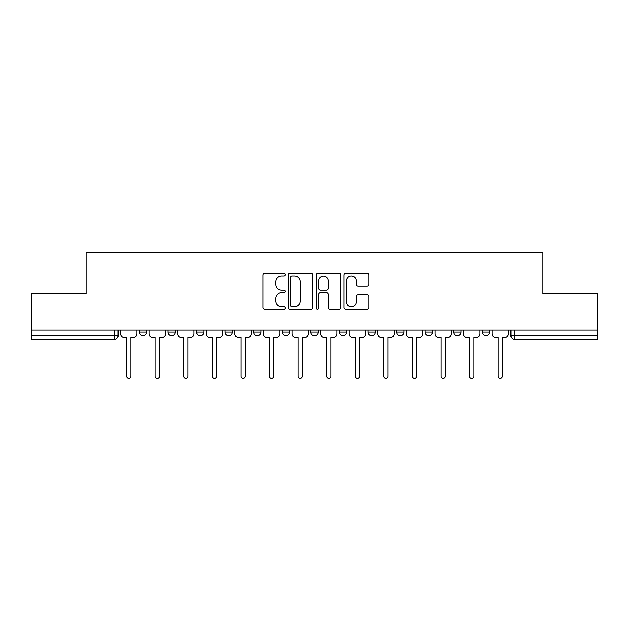 <?xml version="1.0" encoding="UTF-8"?>
<svg xmlns="http://www.w3.org/2000/svg" width="629" height="629" viewBox="0 0 629 629"><rect width="100%" height="100%" fill="white"/><g stroke="black" fill="none" stroke-linecap="round" stroke-linejoin="round"><path stroke-width="0.94" d="M285.189 274.645A1.258 1.258 0 0 0 283.931 273.387L264.825 273.387A1.801 1.801 0 0 0 263.024 275.188L263.024 307.557A1.801 1.801 0 0 0 264.825 309.35L283.931 309.35A1.258 1.258 0 0 0 285.189 308.092A1.258 1.258 0 0 0 283.931 306.834L281.454 306.834A5.755 5.755 0 0 1 275.699 301.079L275.699 298.382A5.755 5.755 0 0 1 281.454 292.627L283.931 292.627A1.258 1.258 0 0 0 285.189 291.369A1.258 1.258 0 0 0 283.931 290.111L281.454 290.111A5.755 5.755 0 0 1 275.699 284.355L275.699 281.658A5.755 5.755 0 0 1 281.454 275.903L283.931 275.903A1.258 1.258 0 0 0 285.189 274.645M453.737 330.028L453.737 332.041L461.065 332.041A3.664 3.664 0 0 1 457.401 335.705A3.664 3.664 0 0 1 453.737 332.041L453.737 330.028M367.996 330.028L367.996 332.041L375.324 332.041A3.664 3.664 0 0 1 371.66 335.705A3.664 3.664 0 0 1 367.996 332.041L367.996 330.028M310.836 330.028L310.836 332.041L318.164 332.041A3.664 3.664 0 0 1 314.5 335.705A3.664 3.664 0 0 1 310.836 332.041L310.836 330.028M282.256 330.028L282.256 332.041L289.584 332.041A3.664 3.664 0 0 1 285.92 335.705A3.664 3.664 0 0 1 282.256 332.041L282.256 330.028M225.096 330.028L225.096 332.041L232.423 332.041A3.664 3.664 0 0 1 228.759 335.705A3.664 3.664 0 0 1 225.096 332.041L225.096 330.028M367.053 286.069A1.801 1.801 0 0 0 368.853 284.269L368.853 275.188A1.801 1.801 0 0 0 367.053 273.387L345.832 273.387A1.801 1.801 0 0 0 344.039 275.188L344.039 307.557A1.801 1.801 0 0 0 345.832 309.35L367.053 309.35A1.801 1.801 0 0 0 368.853 307.557L368.853 296.589A1.801 1.801 0 0 0 367.053 294.789L357.972 294.789A1.801 1.801 0 0 0 356.171 296.589L356.171 302.022A4.812 4.812 0 0 1 351.367 306.834A4.812 4.812 0 0 1 346.555 302.022L346.555 280.715A4.812 4.812 0 0 1 351.367 275.903A4.812 4.812 0 0 1 356.171 280.715L356.171 284.269A1.801 1.801 0 0 0 357.972 286.069L367.053 286.069M31.45 330.028L31.45 293.57L86.047 293.57L86.047 252.716L542.953 252.716L542.953 293.57L597.55 293.57L597.55 330.028L31.45 330.028L31.45 335.705L118.103 335.705L118.103 330.028L118.103 335.705A3.664 3.664 0 0 1 114.439 339.369L31.45 339.369L31.45 335.705M312.928 275.188A1.801 1.801 0 0 0 311.127 273.387L289.906 273.387A1.801 1.801 0 0 0 288.113 275.188L288.113 307.557A1.801 1.801 0 0 0 289.906 309.35L311.127 309.35A1.801 1.801 0 0 0 312.928 307.557L312.928 275.188M317.873 273.387L339.094 273.387A1.801 1.801 0 0 1 340.887 275.188L340.887 307.557A1.801 1.801 0 0 1 339.094 309.35L330.013 309.35A1.801 1.801 0 0 1 328.212 307.557L328.212 294.427A1.801 1.801 0 0 0 326.412 292.627L320.389 292.627A1.801 1.801 0 0 0 318.589 294.427L318.589 308.092A1.258 1.258 0 0 1 317.331 309.35A1.258 1.258 0 0 1 316.072 308.092L316.072 275.188A1.801 1.801 0 0 1 317.873 273.387M510.897 330.028L510.897 335.705L597.55 335.705L597.55 339.369L514.561 339.369A3.664 3.664 0 0 1 510.897 335.705M597.55 330.028L597.55 335.705M489.645 330.028L489.645 332.041A3.664 3.664 0 0 1 485.981 335.705A3.664 3.664 0 0 1 482.317 332.041A3.664 3.664 0 0 0 485.981 335.705M482.317 330.028L482.317 332.041L489.645 332.041M461.065 330.028L461.065 332.041A3.664 3.664 0 0 1 457.401 335.705M432.485 330.028L432.485 332.041A3.664 3.664 0 0 1 428.821 335.705A3.664 3.664 0 0 1 425.157 332.041L432.485 332.041M425.157 330.028L425.157 332.041M403.904 330.028L403.904 332.041A3.664 3.664 0 0 1 400.241 335.705A3.664 3.664 0 0 1 396.577 332.041L403.904 332.041L403.904 330.028M396.577 330.028L396.577 332.041M375.324 330.028L375.324 332.041M346.744 330.028L346.744 332.041A3.664 3.664 0 0 1 343.08 335.705A3.664 3.664 0 0 1 339.416 332.041L346.744 332.041L346.744 330.028M339.416 330.028L339.416 332.041M318.164 330.028L318.164 332.041L318.164 330.028M289.584 332.041L289.584 330.028L289.584 332.041A3.664 3.664 0 0 1 285.92 335.705M261.004 330.028L261.004 332.041A3.664 3.664 0 0 1 257.34 335.705A3.664 3.664 0 0 1 253.676 332.041A3.664 3.664 0 0 0 257.34 335.705A3.664 3.664 0 0 0 261.004 332.041L261.004 330.028M253.676 330.028L253.676 332.041L261.004 332.041M232.423 330.028L232.423 332.041M203.843 330.028L203.843 332.041A3.664 3.664 0 0 1 200.179 335.705A3.664 3.664 0 0 1 196.515 332.041A3.664 3.664 0 0 0 200.179 335.705A3.664 3.664 0 0 0 203.843 332.041L196.515 332.041L196.515 330.028M167.935 330.028L167.935 332.041L175.263 332.041L175.263 330.028L175.263 332.041A3.664 3.664 0 0 1 171.599 335.705A3.664 3.664 0 0 1 167.935 332.041A3.664 3.664 0 0 0 171.599 335.705M139.355 330.028L139.355 332.041L146.683 332.041L146.683 330.028L146.683 332.041A3.664 3.664 0 0 1 143.019 335.705A3.664 3.664 0 0 1 139.355 332.041A3.664 3.664 0 0 0 143.019 335.705M291.887 275.903A1.258 1.258 0 0 0 290.629 277.161L290.629 305.576A1.258 1.258 0 0 0 291.887 306.834L294.498 306.834A5.755 5.755 0 0 0 300.245 301.079L300.245 281.658A5.755 5.755 0 0 0 294.498 275.903L291.887 275.903M328.212 280.809A4.812 4.812 0 0 0 323.4 275.997A4.812 4.812 0 0 0 318.589 280.809L318.589 288.31A1.801 1.801 0 0 0 320.389 290.111L326.412 290.111A1.801 1.801 0 0 0 328.212 288.31L328.212 280.809M120.579 333.873L120.579 330.028L120.579 333.873A3.664 3.664 48.4 0 0 124.243 337.537L126.626 337.537L126.626 376.284A2.107 2.107 48.4 0 0 128.733 378.391A2.107 2.107 48.4 0 0 130.84 376.284L130.84 337.537L133.222 337.537A3.664 3.664 48.4 0 0 136.886 333.873L136.886 330.028M124.243 337.537L126.626 337.537L126.626 376.284M130.84 376.284L130.84 337.537L133.222 337.537M149.159 333.873L149.159 330.028L149.159 333.873A3.664 3.664 48.4 0 0 152.823 337.537L155.206 337.537L155.206 376.284A2.107 2.107 48.4 0 0 157.313 378.391A2.107 2.107 48.4 0 0 159.42 376.284L159.42 337.537L161.802 337.537A3.664 3.664 48.4 0 0 165.466 333.873L165.466 330.028M177.74 333.873L177.74 330.028L177.74 333.873A3.664 3.664 48.4 0 0 181.404 337.537L183.786 337.537L183.786 376.284A2.107 2.107 48.4 0 0 185.893 378.391A2.107 2.107 48.4 0 0 188 376.284L188 337.537L190.383 337.537A3.664 3.664 48.4 0 0 194.047 333.873L194.047 330.028M152.823 337.537L155.206 337.537L155.206 376.284M159.42 376.284L159.42 337.537L161.802 337.537M181.404 337.537L183.786 337.537L183.786 376.284M188 376.284L188 337.537L190.383 337.537M206.32 333.873L206.32 330.028L206.32 333.873A3.664 3.664 48.4 0 0 209.984 337.537L212.366 337.537L212.366 376.284A2.107 2.107 48.4 0 0 214.473 378.391A2.107 2.107 48.4 0 0 216.58 376.284L216.58 337.537L218.963 337.537A3.664 3.664 48.4 0 0 222.627 333.873L222.627 330.028M234.9 333.873L234.9 330.028L234.9 333.873A3.664 3.664 48.4 0 0 238.564 337.537L240.946 337.537L240.946 376.284A2.107 2.107 48.4 0 0 243.053 378.391A2.107 2.107 48.4 0 0 245.161 376.284L245.161 337.537L247.535 337.537A3.664 3.664 48.4 0 0 251.207 333.873L251.207 330.028M263.48 333.873L263.48 330.028L263.48 333.873A3.664 3.664 48.4 0 0 267.144 337.537L269.526 337.537L269.526 376.284A2.107 2.107 48.4 0 0 271.634 378.391A2.107 2.107 48.4 0 0 273.741 376.284L273.741 337.537L276.115 337.537A3.664 3.664 48.4 0 0 279.779 333.873L279.779 330.028M209.984 337.537L212.366 337.537L212.366 376.284M216.58 376.284L216.58 337.537L218.963 337.537M238.564 337.537L240.946 337.537L240.946 376.284M245.161 376.284L245.161 337.537L247.535 337.537M267.144 337.537L269.526 337.537L269.526 376.284M273.741 376.284L273.741 337.537L276.115 337.537M292.06 333.873L292.06 330.028L292.06 333.873A3.664 3.664 48.4 0 0 295.724 337.537L298.107 337.537L298.107 376.284A2.107 2.107 48.4 0 0 300.214 378.391A2.107 2.107 48.4 0 0 302.313 376.284L302.313 337.537L304.695 337.537A3.664 3.664 48.4 0 0 308.359 333.873L308.359 330.028M295.724 337.537L298.107 337.537L298.107 376.284M302.313 376.284L302.313 337.537L304.695 337.537M320.641 333.873L320.641 330.028L320.641 333.873A3.664 3.664 48.4 0 0 324.305 337.537L326.687 337.537L326.687 376.284A2.107 2.107 48.4 0 0 328.786 378.391A2.107 2.107 48.4 0 0 330.893 376.284L330.893 337.537L333.276 337.537A3.664 3.664 48.4 0 0 336.94 333.873L336.94 330.028M324.305 337.537L326.687 337.537L326.687 376.284M330.893 376.284L330.893 337.537L333.276 337.537M349.221 333.873L349.221 330.028L349.221 333.873A3.664 3.664 48.4 0 0 352.885 337.537L355.259 337.537L355.259 376.284A2.107 2.107 48.4 0 0 357.366 378.391A2.107 2.107 48.4 0 0 359.474 376.284L359.474 337.537L361.856 337.537A3.664 3.664 48.4 0 0 365.52 333.873L365.52 330.028M352.885 337.537L355.259 337.537L355.259 376.284M359.474 376.284L359.474 337.537L361.856 337.537M377.793 333.873L377.793 330.028L377.793 333.873A3.664 3.664 48.4 0 0 381.465 337.537L383.839 337.537L383.839 376.284A2.107 2.107 48.4 0 0 385.947 378.391A2.107 2.107 48.4 0 0 388.054 376.284L388.054 337.537L390.436 337.537A3.664 3.664 48.4 0 0 394.1 333.873L394.1 330.028M381.465 337.537L383.839 337.537L383.839 376.284M388.054 376.284L388.054 337.537L390.436 337.537M406.373 333.873L406.373 330.028L406.373 333.873A3.664 3.664 48.4 0 0 410.037 337.537L412.42 337.537L412.42 376.284A2.107 2.107 48.4 0 0 414.527 378.391A2.107 2.107 48.4 0 0 416.634 376.284L416.634 337.537L419.016 337.537A3.664 3.664 48.4 0 0 422.68 333.873L422.68 330.028M410.037 337.537L412.42 337.537L412.42 376.284M416.634 376.284L416.634 337.537L419.016 337.537M434.954 333.873L434.954 330.028L434.954 333.873A3.664 3.664 48.4 0 0 438.617 337.537L441 337.537L441 376.284A2.107 2.107 48.4 0 0 443.107 378.391A2.107 2.107 48.4 0 0 445.214 376.284L445.214 337.537L447.596 337.537A3.664 3.664 48.4 0 0 451.26 333.873L451.26 330.028M438.617 337.537L441 337.537L441 376.284M445.214 376.284L445.214 337.537L447.596 337.537M463.534 333.873L463.534 330.028L463.534 333.873A3.664 3.664 48.4 0 0 467.198 337.537L469.58 337.537L469.58 376.284A2.107 2.107 48.4 0 0 471.687 378.391A2.107 2.107 48.4 0 0 473.794 376.284L473.794 337.537L476.177 337.537A3.664 3.664 48.4 0 0 479.841 333.873L479.841 330.028M467.198 337.537L469.58 337.537L469.58 376.284M473.794 376.284L473.794 337.537L476.177 337.537M492.114 333.873L492.114 330.028L492.114 333.873A3.664 3.664 48.4 0 0 495.778 337.537L498.16 337.537L498.16 376.284A2.107 2.107 48.4 0 0 500.267 378.391A2.107 2.107 48.4 0 0 502.374 376.284L502.374 337.537L504.757 337.537A3.664 3.664 48.4 0 0 508.421 333.873L508.421 330.028M495.778 337.537L498.16 337.537L498.16 376.284M502.374 376.284L502.374 337.537L504.757 337.537M114.439 330.028L114.439 339.369M514.561 330.028L514.561 339.369"/></g></svg>
